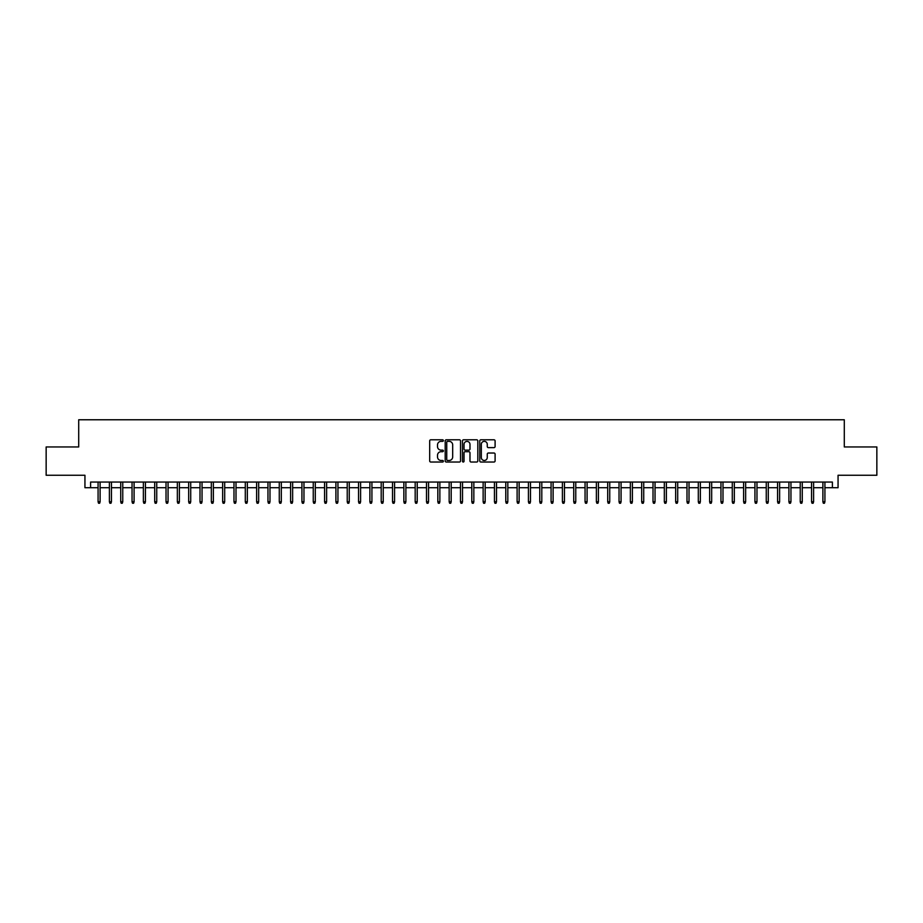 <?xml version="1.0" encoding="UTF-8"?>
<svg xmlns="http://www.w3.org/2000/svg" width="923" height="923" viewBox="0 0 923 923"><rect width="100%" height="100%" fill="white"/><g stroke="black" fill="none" stroke-linecap="round" stroke-linejoin="round"><path stroke-width="1.38" d="M443.375 440.571A0.773 0.773 0 0 0 442.602 439.798L430.787 439.798A1.108 1.108 0 0 0 429.68 440.906L429.68 460.912A1.108 1.108 0 0 0 430.787 462.031L442.602 462.031A0.773 0.773 0 0 0 443.375 461.246A0.773 0.773 0 0 0 442.602 460.473L441.079 460.473A3.554 3.554 0 0 1 437.514 456.908L437.514 455.247A3.554 3.554 0 0 1 441.079 451.693L442.602 451.693A0.773 0.773 0 0 0 443.375 450.909A0.773 0.773 0 0 0 442.602 450.136L441.079 450.136A3.554 3.554 0 0 1 437.514 446.57L437.514 444.909A3.554 3.554 0 0 1 441.079 441.356L442.602 441.356A0.773 0.773 0 0 0 443.375 440.571M493.99 447.632A1.108 1.108 0 0 0 495.097 446.524L495.097 440.906A1.108 1.108 0 0 0 493.99 439.798L480.871 439.798A1.108 1.108 0 0 0 479.764 440.906L479.764 460.912A1.108 1.108 0 0 0 480.871 462.031L493.99 462.031A1.108 1.108 0 0 0 495.097 460.912L495.097 454.139A1.108 1.108 0 0 0 493.99 453.02L488.371 453.02A1.108 1.108 0 0 0 487.263 454.139L487.263 457.496A2.977 2.977 0 0 1 484.287 460.473A2.977 2.977 0 0 1 481.31 457.496L481.31 444.321A2.977 2.977 0 0 1 484.287 441.356A2.977 2.977 0 0 1 487.263 444.321L487.263 446.524A1.108 1.108 0 0 0 488.371 447.632L493.99 447.632M90.604 487.713L90.604 482.06L832.396 482.06L832.396 487.713L838.061 487.713L838.061 475.264L876.85 475.264L876.85 446.951L844.291 446.951L844.291 419.769L78.709 419.769L78.709 446.951L46.15 446.951L46.15 475.264L84.939 475.264L84.939 487.713L98.08 487.713M460.531 440.906A1.108 1.108 0 0 0 459.412 439.798L446.294 439.798A1.108 1.108 0 0 0 445.186 440.906L445.186 460.912A1.108 1.108 0 0 0 446.294 462.031L459.412 462.031A1.108 1.108 0 0 0 460.531 460.912L460.531 440.906M463.588 439.798L476.706 439.798A1.108 1.108 0 0 1 477.814 440.906L477.814 460.912A1.108 1.108 0 0 1 476.706 462.031L471.088 462.031A1.108 1.108 0 0 1 469.98 460.912L469.98 452.801A1.108 1.108 0 0 0 468.861 451.693L465.146 451.693A1.108 1.108 0 0 0 464.027 452.801L464.027 461.246A0.773 0.773 0 0 1 463.254 462.031A0.773 0.773 0 0 1 462.469 461.246L462.469 440.906A1.108 1.108 0 0 1 463.588 439.798M100.111 487.713L109.399 487.713M111.441 487.713L120.728 487.713M122.759 487.713L132.047 487.713M134.089 487.713L143.377 487.713M145.419 487.713L154.706 487.713M156.737 487.713L166.025 487.713M168.067 487.713L177.354 487.713M179.385 487.713L188.673 487.713M190.715 487.713L200.003 487.713M202.045 487.713L211.332 487.713M213.363 487.713L222.651 487.713M224.693 487.713L233.981 487.713M236.011 487.713L245.299 487.713M247.341 487.713L256.629 487.713M258.671 487.713L267.958 487.713M269.989 487.713L279.277 487.713M281.319 487.713L290.607 487.713M292.637 487.713L301.925 487.713M303.967 487.713L313.255 487.713M315.297 487.713L324.584 487.713M326.615 487.713L335.903 487.713M337.945 487.713L347.233 487.713M349.263 487.713L358.551 487.713M360.593 487.713L369.881 487.713M371.923 487.713L381.199 487.713M383.241 487.713L392.529 487.713M394.571 487.713L403.859 487.713M405.889 487.713L415.177 487.713M417.219 487.713L426.507 487.713M428.549 487.713L437.825 487.713M439.867 487.713L449.155 487.713M451.197 487.713L460.485 487.713M462.515 487.713L471.803 487.713M473.845 487.713L483.133 487.713M485.175 487.713L494.451 487.713M496.493 487.713L505.781 487.713M507.823 487.713L517.111 487.713M519.141 487.713L528.429 487.713M530.471 487.713L539.759 487.713M541.801 487.713L551.077 487.713M553.119 487.713L562.407 487.713M564.449 487.713L573.737 487.713M575.767 487.713L585.055 487.713M587.097 487.713L596.385 487.713M598.416 487.713L607.703 487.713M609.745 487.713L619.033 487.713M621.075 487.713L630.363 487.713M632.393 487.713L641.681 487.713M643.723 487.713L653.011 487.713M655.042 487.713L664.329 487.713M666.371 487.713L675.659 487.713M677.701 487.713L686.989 487.713M689.02 487.713L698.307 487.713M700.349 487.713L709.637 487.713M711.668 487.713L720.955 487.713M722.997 487.713L732.285 487.713M734.327 487.713L743.615 487.713M745.646 487.713L754.933 487.713M756.975 487.713L766.263 487.713M768.294 487.713L777.581 487.713M779.623 487.713L788.911 487.713M790.953 487.713L800.241 487.713M802.272 487.713L811.559 487.713M813.601 487.713L822.889 487.713M824.92 487.713L832.396 487.713M447.517 441.356A0.773 0.773 0 0 0 446.744 442.129L446.744 459.689A0.773 0.773 0 0 0 447.517 460.473L449.132 460.473A3.554 3.554 0 0 0 452.685 456.908L452.685 444.909A3.554 3.554 0 0 0 449.132 441.356L447.517 441.356M469.98 444.378A2.977 2.977 0 0 0 467.003 441.402A2.977 2.977 0 0 0 464.027 444.378L464.027 449.016A1.108 1.108 0 0 0 465.146 450.136L468.861 450.136A1.108 1.108 0 0 0 469.98 449.016L469.98 444.378M98.08 501.766L98.53 503.231L99.661 503.231L100.111 501.766L98.08 501.766L98.08 482.06M100.111 501.766L100.111 482.06M109.399 501.766L109.849 503.231L110.991 503.231L111.441 501.766L109.399 501.766L109.399 482.06M111.441 501.766L111.441 482.06M120.728 501.766L121.178 503.231L122.309 503.231L122.759 501.766L120.728 501.766L120.728 482.06M122.759 501.766L122.759 482.06M132.047 501.766L132.508 503.231L133.639 503.231L134.089 501.766L132.047 501.766L132.047 482.06M134.089 501.766L134.089 482.06M143.377 501.766L143.826 503.231L144.957 503.231L145.419 501.766L143.377 501.766L143.377 482.06M145.419 501.766L145.419 482.06M154.706 501.766L155.156 503.231L156.287 503.231L156.737 501.766L154.706 501.766L154.706 482.06M156.737 501.766L156.737 482.06M166.025 501.766L166.475 503.231L167.617 503.231L168.067 501.766L166.025 501.766L166.025 482.06M168.067 501.766L168.067 482.06M177.354 501.766L177.804 503.231L178.935 503.231L179.385 501.766L177.354 501.766L177.354 482.06M179.385 501.766L179.385 482.06M188.673 501.766L189.134 503.231L190.265 503.231L190.715 501.766L188.673 501.766L188.673 482.06M190.715 501.766L190.715 482.06M200.003 501.766L200.453 503.231L201.583 503.231L202.045 501.766L200.003 501.766L200.003 482.06M202.045 501.766L202.045 482.06M211.332 501.766L211.782 503.231L212.913 503.231L213.363 501.766L211.332 501.766L211.332 482.06M213.363 501.766L213.363 482.06M222.651 501.766L223.101 503.231L224.243 503.231L224.693 501.766L222.651 501.766L222.651 482.06M224.693 501.766L224.693 482.06M233.981 501.766L234.43 503.231L235.561 503.231L236.011 501.766L233.981 501.766L233.981 482.06M236.011 501.766L236.011 482.06M245.299 501.766L245.76 503.231L246.891 503.231L247.341 501.766L245.299 501.766L245.299 482.06M247.341 501.766L247.341 482.06M256.629 501.766L257.079 503.231L258.209 503.231L258.671 501.766L256.629 501.766L256.629 482.06M258.671 501.766L258.671 482.06M267.958 501.766L268.408 503.231L269.539 503.231L269.989 501.766L267.958 501.766L267.958 482.06M269.989 501.766L269.989 482.06M279.277 501.766L279.727 503.231L280.869 503.231L281.319 501.766L279.277 501.766L279.277 482.06M281.319 501.766L281.319 482.06M290.607 501.766L291.057 503.231L292.187 503.231L292.637 501.766L290.607 501.766L290.607 482.06M292.637 501.766L292.637 482.06M301.925 501.766L302.386 503.231L303.517 503.231L303.967 501.766L301.925 501.766L301.925 482.06M303.967 501.766L303.967 482.06M313.255 501.766L313.705 503.231L314.835 503.231L315.297 501.766L313.255 501.766L313.255 482.06M315.297 501.766L315.297 482.06M324.584 501.766L325.034 503.231L326.165 503.231L326.615 501.766L324.584 501.766L324.584 482.06M326.615 501.766L326.615 482.06M335.903 501.766L336.353 503.231L337.495 503.231L337.945 501.766L335.903 501.766L335.903 482.06M337.945 501.766L337.945 482.06M347.233 501.766L347.683 503.231L348.813 503.231L349.263 501.766L347.233 501.766L347.233 482.06M349.263 501.766L349.263 482.06M358.551 501.766L359.012 503.231L360.143 503.231L360.593 501.766L358.551 501.766L358.551 482.06M360.593 501.766L360.593 482.06M369.881 501.766L370.331 503.231L371.461 503.231L371.923 501.766L369.881 501.766L369.881 482.06M371.923 501.766L371.923 482.06M381.199 501.766L381.661 503.231L382.791 503.231L383.241 501.766L381.199 501.766L381.199 482.06M383.241 501.766L383.241 482.06M392.529 501.766L392.979 503.231L394.121 503.231L394.571 501.766L392.529 501.766L392.529 482.06M394.571 501.766L394.571 482.06M403.859 501.766L404.309 503.231L405.439 503.231L405.889 501.766L403.859 501.766L403.859 482.06M405.889 501.766L405.889 482.06M415.177 501.766L415.638 503.231L416.769 503.231L417.219 501.766L415.177 501.766L415.177 482.06M417.219 501.766L417.219 482.06M426.507 501.766L426.957 503.231L428.087 503.231L428.549 501.766L426.507 501.766L426.507 482.06M428.549 501.766L428.549 482.06M437.825 501.766L438.287 503.231L439.417 503.231L439.867 501.766L437.825 501.766L437.825 482.06M439.867 501.766L439.867 482.06M449.155 501.766L449.605 503.231L450.736 503.231L451.197 501.766L449.155 501.766L449.155 482.06M451.197 501.766L451.197 482.06M460.485 501.766L460.935 503.231L462.065 503.231L462.515 501.766L460.485 501.766L460.485 482.06M462.515 501.766L462.515 482.06M471.803 501.766L472.264 503.231L473.395 503.231L473.845 501.766L471.803 501.766L471.803 482.06M473.845 501.766L473.845 482.06M483.133 501.766L483.583 503.231L484.713 503.231L485.175 501.766L483.133 501.766L483.133 482.06M485.175 501.766L485.175 482.06M494.451 501.766L494.913 503.231L496.043 503.231L496.493 501.766L494.451 501.766L494.451 482.06M496.493 501.766L496.493 482.06M505.781 501.766L506.231 503.231L507.362 503.231L507.823 501.766L505.781 501.766L505.781 482.06M507.823 501.766L507.823 482.06M517.111 501.766L517.561 503.231L518.691 503.231L519.141 501.766L517.111 501.766L517.111 482.06M519.141 501.766L519.141 482.06M528.429 501.766L528.879 503.231L530.021 503.231L530.471 501.766L528.429 501.766L528.429 482.06M530.471 501.766L530.471 482.06M539.759 501.766L540.209 503.231L541.34 503.231L541.801 501.766L539.759 501.766L539.759 482.06M541.801 501.766L541.801 482.06M551.077 501.766L551.539 503.231L552.669 503.231L553.119 501.766L551.077 501.766L551.077 482.06M553.119 501.766L553.119 482.06M562.407 501.766L562.857 503.231L563.988 503.231L564.449 501.766L562.407 501.766L562.407 482.06M564.449 501.766L564.449 482.06M573.737 501.766L574.187 503.231L575.317 503.231L575.767 501.766L573.737 501.766L573.737 482.06M575.767 501.766L575.767 482.06M585.055 501.766L585.505 503.231L586.647 503.231L587.097 501.766L585.055 501.766L585.055 482.06M587.097 501.766L587.097 482.06M596.385 501.766L596.835 503.231L597.966 503.231L598.416 501.766L596.385 501.766L596.385 482.06M598.416 501.766L598.416 482.06M607.703 501.766L608.165 503.231L609.295 503.231L609.745 501.766L607.703 501.766L607.703 482.06M609.745 501.766L609.745 482.06M619.033 501.766L619.483 503.231L620.614 503.231L621.075 501.766L619.033 501.766L619.033 482.06M621.075 501.766L621.075 482.06M630.363 501.766L630.813 503.231L631.943 503.231L632.393 501.766L630.363 501.766L630.363 482.06M632.393 501.766L632.393 482.06M641.681 501.766L642.131 503.231L643.273 503.231L643.723 501.766L641.681 501.766L641.681 482.06M643.723 501.766L643.723 482.06M653.011 501.766L653.461 503.231L654.592 503.231L655.042 501.766L653.011 501.766L653.011 482.06M655.042 501.766L655.042 482.06M664.329 501.766L664.791 503.231L665.921 503.231L666.371 501.766L664.329 501.766L664.329 482.06M666.371 501.766L666.371 482.06M675.659 501.766L676.109 503.231L677.24 503.231L677.701 501.766L675.659 501.766L675.659 482.06M677.701 501.766L677.701 482.06M686.989 501.766L687.439 503.231L688.57 503.231L689.02 501.766L686.989 501.766L686.989 482.06M689.02 501.766L689.02 482.06M698.307 501.766L698.757 503.231L699.899 503.231L700.349 501.766L698.307 501.766L698.307 482.06M700.349 501.766L700.349 482.06M709.637 501.766L710.087 503.231L711.218 503.231L711.668 501.766L709.637 501.766L709.637 482.06M711.668 501.766L711.668 482.06M720.955 501.766L721.417 503.231L722.547 503.231L722.997 501.766L720.955 501.766L720.955 482.06M722.997 501.766L722.997 482.06M732.285 501.766L732.735 503.231L733.866 503.231L734.327 501.766L732.285 501.766L732.285 482.06M734.327 501.766L734.327 482.06M743.615 501.766L744.065 503.231L745.196 503.231L745.646 501.766L743.615 501.766L743.615 482.06M745.646 501.766L745.646 482.06M754.933 501.766L755.383 503.231L756.525 503.231L756.975 501.766L754.933 501.766L754.933 482.06M756.975 501.766L756.975 482.06M766.263 501.766L766.713 503.231L767.844 503.231L768.294 501.766L766.263 501.766L766.263 482.06M768.294 501.766L768.294 482.06M777.581 501.766L778.043 503.231L779.174 503.231L779.623 501.766L777.581 501.766L777.581 482.06M779.623 501.766L779.623 482.06M788.911 501.766L789.361 503.231L790.492 503.231L790.953 501.766L788.911 501.766L788.911 482.06M790.953 501.766L790.953 482.06M800.241 501.766L800.691 503.231L801.822 503.231L802.272 501.766L800.241 501.766L800.241 482.06M802.272 501.766L802.272 482.06M811.559 501.766L812.009 503.231L813.151 503.231L813.601 501.766L811.559 501.766L811.559 482.06M813.601 501.766L813.601 482.06M822.889 501.766L823.339 503.231L824.47 503.231L824.92 501.766L822.889 501.766L822.889 482.06M824.92 501.766L824.92 482.06"/></g></svg>
